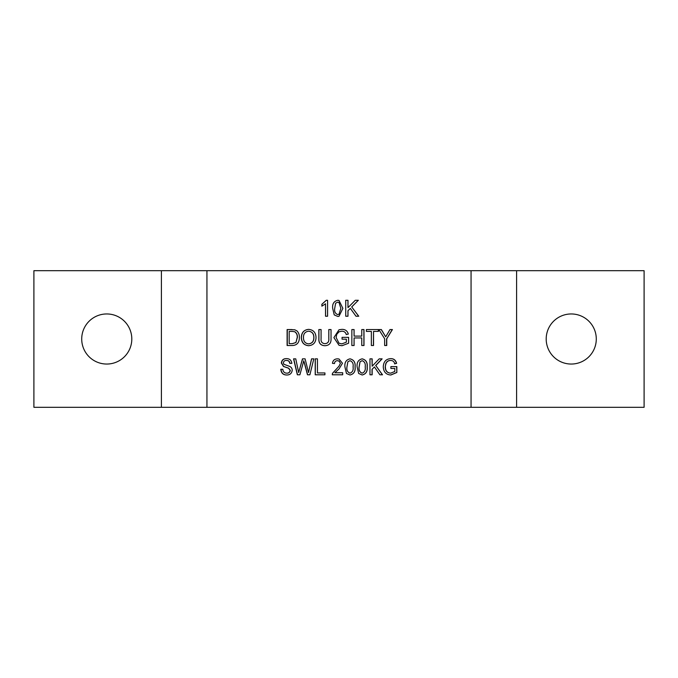 <?xml version="1.0" encoding="UTF-8"?>
<svg xmlns="http://www.w3.org/2000/svg" width="678" height="678" viewBox="0 0 678 678"><rect width="100%" height="100%" fill="white"/><g stroke="black" fill="none" stroke-linecap="round" stroke-linejoin="round"><path stroke-width="1.02" d="M106.76 313.956A25.044 25.044 0 0 0 81.716 339A25.044 25.044 0 0 0 106.76 364.044A25.044 25.044 0 0 0 131.803 339A25.044 25.044 0 0 0 106.76 313.956M571.24 313.956A25.044 25.044 0 0 0 546.197 339A25.044 25.044 0 0 0 571.24 364.044A25.044 25.044 0 0 0 596.284 339A25.044 25.044 0 0 0 571.24 313.956M516.594 407.309L33.9 407.309L33.9 270.691L644.1 270.691L644.1 407.309L516.594 407.309L516.594 270.691M471.057 407.309L471.057 270.691M280.794 369.273L282.819 369.273C283.107 371.79 284.421 373.086 286.769 373.154C288.65 373.205 289.777 372.273 290.125 370.374L288.557 368.222L283.472 366.451L281.345 363.01C281.785 360.043 283.463 358.586 286.37 358.645C289.506 358.577 291.328 360.137 291.845 363.349L289.752 363.349C289.447 361.374 288.345 360.416 286.455 360.484C284.735 360.349 283.709 361.145 283.37 362.866L283.896 364.272L289.65 366.408C291.269 367.129 292.133 368.417 292.226 370.264C291.726 373.409 289.938 374.985 286.853 374.993C283.235 375.036 281.217 373.129 280.794 369.273M304.261 362.611L303.778 360.772L299.888 374.79L297.354 374.79L293.566 358.848L295.752 358.848L298.684 372.561L302.481 358.848L305.092 358.848L308.524 372.561L311.541 358.848L313.821 358.848L309.888 374.79L307.481 374.79L303.778 360.772M317.44 358.848L317.44 372.951L324.931 372.951L324.931 374.79L315.219 374.79L315.219 358.848L317.44 358.848L315.304 358.848L315.304 374.79L324.931 374.79M342.678 372.747L342.678 374.79L332.262 374.79L332.474 373.366L339 366.188L340.432 363.272L339 361.001L337.525 360.688C335.652 360.747 334.644 361.696 334.508 363.552L332.466 363.349C332.864 360.399 334.559 358.899 337.568 358.848L339 359.001L342.475 363.247L339 368.968L334.881 372.747L342.678 372.747M344.924 366.925C344.458 362.433 346.153 359.738 350.018 358.848C353.891 359.781 355.586 362.476 355.103 366.925C355.594 371.375 353.899 374.061 350.018 374.993L346.466 373.459L344.924 366.925M357.128 366.925C356.67 362.433 358.348 359.738 362.171 358.848C365.993 359.781 367.662 362.476 367.188 366.925C367.671 371.375 366.001 374.061 362.171 374.993L358.662 373.459L357.128 366.925M379.892 374.79L374.409 366.934L372.154 369.273L372.154 374.79L369.976 374.79L369.976 358.848L372.154 358.848L372.154 366.196L379.205 358.848L382.129 358.848L375.781 365.51L382.511 374.79L379.892 374.79L382.358 374.79L375.781 365.51M385.392 366.815C385.401 370.705 387.163 372.824 390.672 373.154L394.808 371.476L394.808 368.451L390.892 368.451L390.892 366.612L396.842 366.612L396.842 372.51L390.85 374.993C386.104 374.697 383.587 372.002 383.282 366.891C383.502 361.73 385.968 358.976 390.689 358.645C393.799 358.594 395.774 360.162 396.605 363.34L394.749 363.857C394.181 361.611 392.816 360.484 390.647 360.484C388.452 360.45 386.884 361.501 385.952 363.628L385.231 366.815C385.24 370.705 386.994 372.824 390.494 373.154L390.672 373.154M294.803 329.805L296.998 330.94C298.684 332.712 299.473 334.89 299.362 337.458C299.371 342.56 297.049 345.246 292.404 345.509L287.108 345.509L287.108 329.567L294.803 329.805M301.32 337.754C301.379 332.661 303.82 329.864 308.634 329.364C313.389 329.847 315.855 332.584 316.024 337.568C315.855 342.517 313.389 345.229 308.626 345.712C303.998 345.246 301.566 342.593 301.32 337.754L301.447 337.754C301.507 332.661 303.939 329.864 308.736 329.364M328.796 329.567L331.034 329.567L331.034 338.737C331.245 343.136 329.228 345.458 324.965 345.712C320.669 345.517 318.626 343.195 318.846 338.737L318.846 329.567L321.075 329.567L321.075 338.636C320.745 341.653 321.991 343.331 324.787 343.67C327.762 343.492 329.093 341.814 328.796 338.636L328.796 329.567M336.135 337.534L339 343.221L341.831 343.873L346.356 342.195L346.356 339.178L342.068 339.178L342.068 337.339L348.594 337.339L348.594 343.229L342.017 345.712L339 345.246L333.89 337.619L339 329.779L341.839 329.364C345.238 329.313 347.399 330.881 348.331 334.068L346.28 334.585C345.653 332.33 344.153 331.211 341.797 331.203L339 331.813L336.737 334.356L336.135 337.534M361.772 345.509L361.772 337.949L354.086 337.949L354.086 345.509L351.857 345.509L351.857 329.567L354.086 329.567L354.086 336.11L361.772 336.11L361.772 329.567L363.984 329.567L363.984 345.509L361.772 345.509L363.9 345.509L363.9 329.567L361.772 329.567M378.434 329.567L378.434 331.406L373.536 331.406L373.536 345.509L371.358 345.509L371.358 331.406L366.383 331.406L366.383 329.567L378.434 329.567M389.969 329.567L392.409 329.567L386.748 338.754L386.748 345.509L384.646 345.509L384.646 338.754L378.849 329.567L381.375 329.567L385.706 336.813L389.969 329.567L392.231 329.567L386.748 338.754M321.881 304.278L321.881 306.159L325.533 303.812L325.533 316.228L327.576 316.228L327.576 300.295L326.262 300.295L321.881 304.278L326.304 300.295L327.576 300.295M337.78 316.44L334.229 314.897L332.686 308.371C332.195 303.88 333.898 301.185 337.771 300.295L339 300.43L342.882 308.371L339 316.304L337.771 316.44L334.212 314.897L332.686 308.371C332.22 303.88 333.915 301.185 337.78 300.295M356.001 316.228L350.314 308.38L347.984 310.71L347.984 316.228L345.738 316.228L345.738 300.295L347.984 300.295L347.984 307.634L355.289 300.295L358.34 300.295L351.729 306.956L358.747 316.228L356.001 316.228L358.679 316.228L351.729 306.956M206.943 407.309L206.943 270.691M350.314 308.38L347.984 310.71M355.289 300.295L358.272 300.295L351.687 306.956M345.738 300.295L347.95 300.295L347.984 307.634M345.738 316.228L347.95 316.228L347.95 310.71M339 300.43L342.865 308.371L339 316.304M337.78 314.6L339 314.278L340.839 308.363L339 302.447L337.754 302.134L335.635 303.227L334.712 308.363C334.212 311.541 335.237 313.617 337.771 314.6L339 314.278M339.212 302.583L337.754 302.134M327.576 316.228L325.584 316.228L325.533 303.812M321.94 306.134L321.94 304.278M378.849 329.567L381.231 329.567L385.706 336.813M384.646 345.509L386.587 345.509L386.587 338.754M371.358 345.509L373.417 345.509L373.536 331.406M366.383 329.567L378.299 329.567L378.299 331.406M366.383 331.406L371.247 331.406M351.857 345.509L354.035 345.509L354.086 337.949M351.857 329.567L354.035 329.567L354.086 336.11M341.822 343.873L339 343.221M341.788 331.203L339.153 331.737M341.831 329.364C345.221 329.313 347.373 330.881 348.306 334.068L346.255 334.585M339 345.246L333.89 337.619M333.907 337.619L339 329.779M342.068 337.339L348.56 337.339L348.594 343.229L342.009 345.712M342.068 339.178L346.331 339.178M325.016 345.712C320.728 345.517 318.702 343.195 318.923 338.737L318.923 329.567L321.075 329.567M324.787 343.67L324.838 343.67C327.805 343.492 329.135 341.814 328.83 338.636L328.83 329.567L331.034 329.567M308.727 345.712C304.125 345.246 301.693 342.593 301.447 337.754M308.617 343.873L308.719 343.873C312.211 343.407 313.939 341.297 313.906 337.551C313.931 333.813 312.211 331.703 308.753 331.203L308.643 331.203C305.049 331.695 303.329 333.881 303.481 337.78C303.507 341.407 305.219 343.441 308.617 343.873C312.117 343.407 313.846 341.297 313.821 337.551C313.838 333.805 312.117 331.686 308.643 331.203M292.404 345.509L287.286 345.509L287.286 329.567L292.159 329.567M292.184 331.406L289.184 331.406L289.184 343.67L292.396 343.67L295.93 342.543L297.371 337.415C297.557 334.907 296.701 333.008 294.811 331.737L292.184 331.406L294.811 331.737M295.93 342.543L297.227 337.415C297.413 334.907 296.557 333.008 294.659 331.737M292.235 343.67L295.778 342.543M390.647 360.484L390.469 360.484C388.282 360.45 386.723 361.501 385.79 363.628L385.952 363.628M385.79 363.628L385.231 366.815M390.511 358.645C393.613 358.594 395.579 360.162 396.41 363.34L396.605 363.34M396.41 363.34L394.554 363.857M390.892 366.612L396.638 366.612L396.842 372.51M396.638 372.51L390.672 374.993M390.892 368.451L394.621 368.451M374.409 366.934L372.154 369.273M379.205 358.848L381.977 358.848L375.654 365.51M369.976 358.848L372.036 358.848L372.154 366.196M369.976 374.79L372.036 374.79L372.036 369.273M362.094 358.848C365.9 359.781 367.569 362.476 367.086 366.925C367.569 371.375 365.908 374.061 362.094 374.993M362.154 360.688L359.993 361.781L359.077 366.917C358.594 370.095 359.603 372.171 362.094 373.154L362.171 373.154C364.671 372.171 365.671 370.095 365.188 366.917C365.671 363.739 364.662 361.662 362.154 360.688L360.06 361.781L359.154 366.917C358.662 370.095 359.671 372.18 362.171 373.154M349.984 358.848C353.84 359.781 355.526 362.476 355.043 366.925C355.535 371.375 353.848 374.061 349.984 374.993M350.001 360.688L347.856 361.781L346.933 366.917C346.441 370.095 347.458 372.171 349.984 373.154L350.018 373.154C352.552 372.171 353.569 370.095 353.069 366.917C353.569 363.739 352.543 361.662 350.001 360.688L347.882 361.781L346.966 366.917C346.466 370.095 347.492 372.18 350.018 373.154M332.279 374.79L332.5 373.366L339 366.188M339.364 361.221L337.534 360.688M334.525 363.552L332.483 363.349C332.881 360.399 334.576 358.899 337.576 358.848M339 359.001L342.458 363.247L339 368.968M342.661 372.747L342.661 374.79M317.516 372.951L324.931 372.951M309.888 374.79L307.592 374.79L304.38 362.611M308.524 372.561L311.634 358.848L313.821 358.848M298.684 372.561L302.608 358.848L305.092 358.848M299.888 374.79L297.498 374.79L293.718 358.848L295.752 358.848M286.769 373.154L286.947 373.154C288.828 373.205 289.947 372.273 290.294 370.374L288.726 368.222L283.658 366.451L281.539 363.01C281.98 360.043 283.65 358.586 286.548 358.645M286.455 360.484L286.633 360.484C288.523 360.416 289.616 361.374 289.921 363.349L291.845 363.349M287.04 374.993C283.429 375.036 281.412 373.129 280.997 369.273L282.819 369.273M161.406 407.309L161.406 270.691"/></g></svg>
